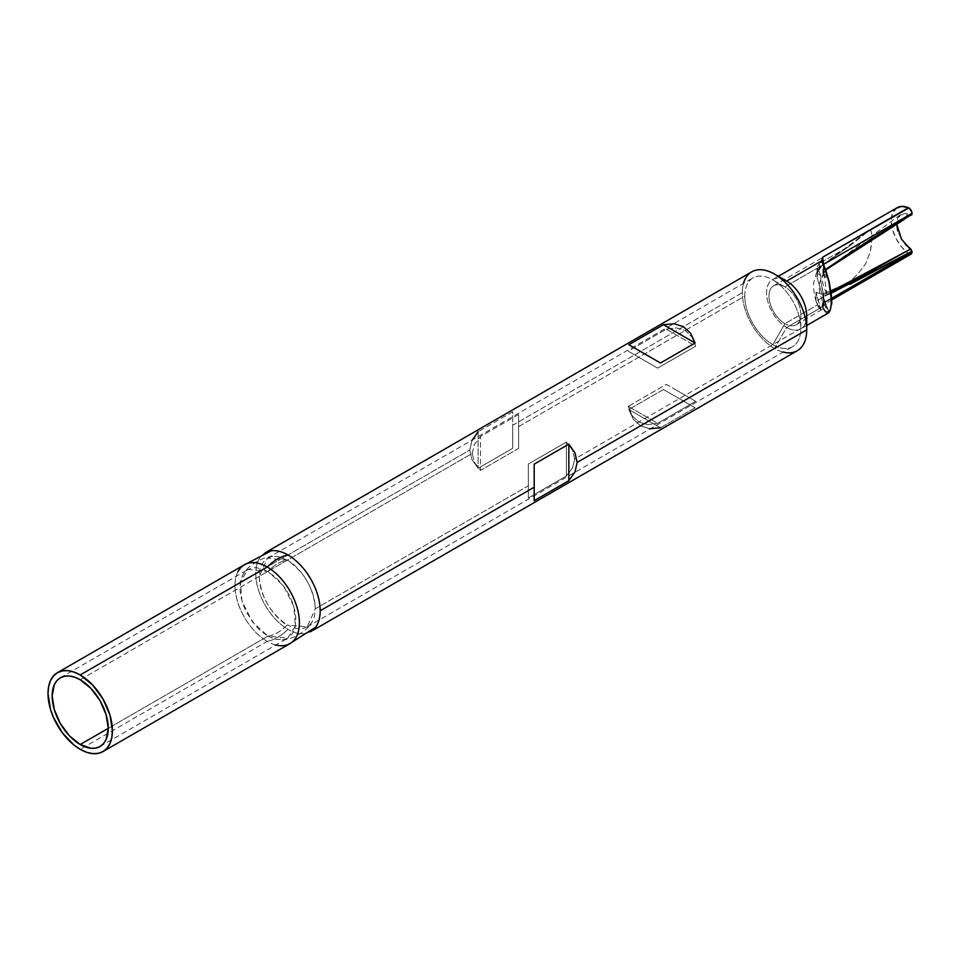 <?xml version="1.0" encoding="UTF-8"?>
<svg xmlns="http://www.w3.org/2000/svg" width="960" height="960" viewBox="0 0 960 960"><rect width="100%" height="100%" fill="white"/><g stroke="black" fill="none" stroke-linecap="round" stroke-linejoin="round"><path stroke-width="0.72" stroke-dasharray="4.8 3.6" d="M267.9 636.168L108.252 728.328L267.9 636.168C274.356 635.196 280.824 631.464 287.292 624.972C270.252 613.212 260.904 597.012 259.236 576.384L472.224 453.42L474.336 462.24L480.528 470.388L518.604 448.404L518.604 426.636L744.756 296.076A39.672 22.908 60 0 1 772.8 279.876L784.92 286.884L820.164 266.532L819.336 263.448L849.804 245.856L868.944 230.748L870.384 230.256L871.452 231.84L871.464 243.9L870.432 251.532L865.5 263.988L858.216 273.54L849.804 281.772L815.988 301.296L817.632 304.776L784.92 323.664A22.524 13.008 60 0 1 770.208 303.816A22.524 13.008 60 0 1 773.652 285.768A22.524 13.008 60 0 1 784.92 286.884A22.524 13.008 -120 0 0 768.996 296.076A22.524 13.008 -120 0 0 784.92 323.664L772.8 344.664A39.672 22.908 60 0 1 744.756 296.076A39.672 22.908 -120 0 0 772.8 344.664A39.672 22.908 -120 0 0 792.636 346.62A39.672 22.908 -120 0 0 800.856 328.464L574.704 459.036L572.58 467.844L566.388 475.992L528.324 497.976L528.324 485.808L315.336 608.772L307.128 626.928L287.292 624.972L295.14 628.212L299.58 628.788L304.116 628.2L308.424 626.076L312.036 622.104L314.472 616.248L315.336 608.772L528.324 485.808L528.324 464.052L566.388 442.068L572.58 450.216L574.704 459.036L800.856 328.464A39.672 22.908 -120 0 0 772.8 279.876A39.672 22.908 -120 0 0 752.964 277.92A39.672 22.908 -120 0 0 744.756 296.076L518.604 426.636L518.604 414.48L480.528 436.452L474.336 444.6L472.224 453.42L259.236 576.384L267.456 558.228L287.292 560.184C304.32 571.944 313.68 588.144 315.336 608.772C314.952 584.58 295.488 563.628 287.292 560.184C280.824 561.156 274.356 564.888 267.9 571.38L248.064 569.424L240.384 581.568L241.98 601.212L252.312 621.708L267.9 636.168L260.04 630.336L255.6 625.788L246.768 612.864L243.144 604.728L240.708 596.052L239.844 587.58L240.708 580.104L243.144 574.248L246.768 570.276L251.064 568.152L255.6 567.564L264.168 569.52L275.748 577.212L284.724 587.58L289.032 594.684L292.644 602.82L295.08 611.496L295.944 619.968L295.08 627.444L292.644 633.3L289.032 637.272L284.724 639.408L275.748 639.408L267.9 636.168L287.724 638.124L295.404 625.98L293.808 606.336L283.476 585.84L267.9 571.38C274.356 564.888 280.824 561.156 287.292 560.184L279.432 556.944L274.992 556.368L270.456 556.956L266.16 559.08L262.536 563.052L260.1 568.908L259.236 576.384C259.62 600.576 279.084 621.528 287.292 624.972C280.824 631.464 274.356 635.196 267.9 636.168M80.208 679.752L267.9 571.38L80.208 679.752M676.476 390.24L666.324 384.372L628.248 406.356L632.208 415.788L638.784 422.028L647.484 424.608L657.636 423.312L695.7 401.34L666.324 384.372L628.248 406.356L657.636 423.312L695.7 401.34L676.476 390.24M313.224 630.192L310.752 631.62A45.54 26.292 60 0 1 287.976 629.364C281.052 636.024 274.128 640.02 267.204 641.364L80.208 749.328L267.204 641.364A45.54 26.292 -120 0 0 289.98 643.62M806.004 321.624A28.404 16.404 60 0 1 800.844 328.872A28.404 16.404 60 0 1 786.648 327.468L821.712 307.224L825.528 312.216L828.672 312.816A0.78 0.756 59.7 0 0 829.032 312L822.756 295.728C824.556 302.976 826.62 308.256 828.972 311.544L828.972 311.544C829.884 310.884 830.76 308.064 831.588 303.072L831.6 304.344L831.768 303.396M783.168 352.092A45.54 26.292 60 0 1 774.516 348.468L786.648 327.468A28.404 16.404 -120 0 0 806.724 315.876M751.752 271.836A45.54 26.292 -120 0 0 742.32 292.68L512.724 425.232L512.724 411.768L478.092 431.76L471.9 440.58L469.788 450.024L255.78 573.588A45.54 26.292 60 0 1 265.212 552.732L267.672 551.316M244.428 564.732A45.54 26.292 -120 0 0 237.444 601.224A45.54 26.292 -120 0 0 267.204 641.364C274.128 640.02 281.052 636.024 287.976 629.364A45.54 26.292 60 0 1 255.78 573.588L469.788 450.024L471.9 459.468L478.092 468.3L512.724 448.308L512.724 425.232L742.32 292.68A45.54 26.292 -120 0 0 774.516 348.468A45.54 26.292 -120 0 0 797.292 350.724M660.48 427.776L695.112 407.784L663.468 389.508L628.836 409.5L633.384 419.28L640.512 425.832L649.74 428.736L660.48 427.776L695.112 407.784L663.468 389.508L628.836 409.5L660.48 427.776L628.836 409.5L633.384 419.28L640.512 425.832L650.328 428.784M267.696 551.58A45.54 26.292 -120 0 0 255.78 573.588A45.54 26.292 -120 0 0 287.976 629.364A45.54 26.292 -120 0 0 317.184 624.72M831.756 298.584L831.6 304.344M826.632 312.876L821.832 307.452A0.78 0.612 151.2 0 0 822.564 306.672C825.072 311.148 827.232 312.924 829.032 312L822.756 295.728L823.5 294.852A1.956 1.584 -75.8 0 0 823.68 293.436L822.756 295.728L823.5 294.852L823.5 303.192L822.564 306.672L826.068 311.364L828.972 311.544A0.78 0.78 91.7 0 1 829.152 312.048A0.78 0.78 -88.3 0 0 828.972 311.544L825.084 303.624L822.756 295.728L822.708 293.892L823.68 293.436A1.956 1.584 104.2 0 1 823.5 294.852L826.884 295.152M823.5 303.192L823.236 304.824L822.636 303.144L821.832 307.452L822.636 303.144C823.14 305.34 823.428 305.364 823.5 303.192L831.744 298.428L823.5 303.192C823.428 305.364 823.14 305.34 822.636 303.144L822.54 306.636L823.5 303.192L823.008 296.052L823.008 304.332L823.008 296.052L823.5 294.852L825.372 295.128M826.74 293.616L830.784 291.732L826.74 293.616L826.896 295.152L826.704 293.532L823.68 293.436L826.704 293.532L823.812 272.148L826.704 269.268L822.756 275.22L825.972 277.344L828.972 281.712L831.144 294.588M267.204 641.364A45.54 26.292 60 0 1 237.996 571.632M831.588 298.572L831.144 306.252L829.128 312.06M829.44 310.824L828.972 311.544C830.364 308.112 826.452 320.808 831.756 303.708M829.032 312A0.78 0.756 -120.3 0 1 828.828 312.684M828.792 312.732A0.78 0.756 -120.3 0 1 828.684 312.804L829.02 311.604C828.204 310.356 825.348 305.22 823.044 295.92L822.924 295.152M826.704 293.532C820.92 282.108 820.92 274.02 826.704 269.268L863.748 244.152L910.776 215.028L900.288 214.788L896.652 223.944L897.72 218.136L900.744 214.476L905.316 213.408L911.652 215.004M839.496 259.728L825.9 269.784L822.756 275.22A1.956 1.896 75.4 0 0 823.008 273.816A1.956 1.896 -104.6 0 1 822.756 275.22C824.376 275.196 826.44 277.356 828.972 281.712L826.068 269.82L822.564 261.576L823.008 265.548A1.956 1.128 180 0 1 822.924 265.212A1.956 1.128 180 0 1 823.5 264.408L823.704 273.084L823.008 273.816C824.808 273.432 826.812 275.544 829.032 280.152L825.852 275.208L823.008 273.816L823.5 264.408A1.956 1.128 0 0 0 822.924 265.2A1.956 1.128 0 0 0 823.008 265.548L822.456 261.252M823.5 272.748L826.008 269.544L822.972 273.948M826.74 269.244L912 214.152M896.976 207.78L892.488 213.336L891.228 220.704L892.488 229.536L896.124 238.716L901.68 247.092L908.436 253.596L822.636 303.144L908.436 253.596A4.404 2.544 -120 0 0 911.088 254.112M831.816 299.88L822.792 305.292L822.924 295.284M897.108 207.708A28.404 16.404 -120 0 0 892.212 228.444A28.404 16.404 -120 0 0 908.172 253.404A28.404 16.404 -120 0 0 908.436 253.596L909.756 254.256L911.724 253.428M905.34 244.308L900.768 237.96L897.72 230.796M822.636 303.144L821.712 307.224L786.648 327.468A28.404 16.404 60 0 1 768.084 302.436A28.404 16.404 60 0 1 772.44 279.684A28.404 16.404 60 0 1 786.648 281.088A28.404 16.404 -120 0 0 766.56 292.68A28.404 16.404 -120 0 0 786.648 327.468L774.516 348.468A45.54 26.292 60 0 1 742.32 292.68A45.54 26.292 60 0 1 743.496 283.38M822.924 274.044L822.636 257.232M823.464 263.256L823.5 264.408L823.464 263.256M534.192 500.688L534.192 464.148M512.724 411.768L478.092 431.76L478.092 468.3L512.724 448.308L512.724 411.768M478.092 431.76L478.092 468.3L471.9 459.468L469.788 450.024L472.152 440.04M663.468 389.508L695.112 407.784L663.468 389.508M660.456 362.976L628.836 344.724L660.456 362.976M826.896 295.152L831.072 293.292M632.208 353.46L628.248 351.168L666.324 329.196L676.476 327.9L685.164 330.48L691.74 336.72L695.7 346.152L657.636 368.136L632.208 353.46L657.636 368.136L628.248 351.168L666.324 329.196L695.7 346.152L657.636 368.136L632.208 353.46M817.044 273.072L817.044 265.608L817.404 266.556L819.336 263.448L819.336 268.836L819.336 263.448L849.804 245.856L822.108 265.284L849.804 245.856L867.444 231.756L870.384 230.256L871.452 231.84L871.716 236.676L870.432 251.532L865.5 263.988L858.216 273.54L849.804 281.772L822.108 294.336L849.804 281.772L815.988 301.296L815.988 292.236L822.108 294.336L817.008 277.2C817.032 271.812 818.736 267.84 822.108 265.284L817.056 273.156L820.812 275.568L817.632 267.996L784.92 286.884A22.524 13.008 60 0 1 799.632 306.732A22.524 13.008 60 0 1 796.188 324.78A22.524 13.008 60 0 1 784.92 323.664A22.524 13.008 -120 0 0 800.856 314.472A22.524 13.008 -120 0 0 784.92 286.884L772.8 279.876A39.672 22.908 60 0 1 800.856 328.464A39.672 22.908 60 0 1 772.8 344.664L784.92 323.664L817.632 304.776L820.812 308.964L820.896 310.344L815.988 292.236L815.988 301.296L820.812 308.964L815.988 292.236L822.108 294.336L817.008 277.212L819.036 268.692L822.108 265.284L817.056 273.156L820.812 275.568L820.896 281.532L823.776 295.764L823.836 305.136L822.204 309.384L820.764 310.224C816.624 305.376 814.152 296.832 813.312 284.592C815.292 275.472 817.2 270.168 819.036 268.692M772.8 279.876L784.92 286.884M817.404 273.312L817.404 266.556L817.404 273.312M817.272 272.304L817.056 273.156M796.188 324.78L822.204 309.384L824.196 300.972L820.896 281.532L820.812 275.568L817.404 267.564M566.388 442.068L566.388 475.992L528.324 497.976L528.324 464.052L566.388 442.068L566.388 475.992L572.58 467.844L574.704 459.036L572.58 450.216L566.388 442.068M528.324 485.808L528.324 464.052L528.324 485.808M518.604 448.404L518.604 414.48L480.528 436.452L480.528 470.388L518.604 448.404L518.604 414.48L518.604 448.404M472.224 453.42L474.336 444.6L480.528 436.452L480.528 470.388L474.336 462.24L472.224 453.42M628.248 406.356L657.636 423.312L647.484 424.608L638.784 422.028L632.208 415.788L628.248 406.356M666.324 329.196L695.7 346.152L691.74 336.72L685.164 330.48L676.476 327.9L666.324 329.196M60.372 677.784L248.064 569.424M773.652 285.768L868.944 230.748M307.128 626.928L792.636 346.62M806.724 325.476L800.844 328.872M287.508 645.036L283.776 645.624M241.968 566.16L239.592 569.1M823.812 272.148L819.336 283.536L819.132 288.036C820.176 297.3 823.452 305.148 828.96 311.544M900.288 214.788L839.544 259.692M822.924 274.056L826.848 269.16M778.32 276.288L772.44 279.684M267.456 558.228L752.964 277.92M282.324 639.876L283.104 639.792C292.128 639.744 306.828 630.744 310.884 623.748L311.34 623.124M272.856 556.476L272.088 556.56C263.016 556.608 248.34 565.632 244.308 572.604L243.84 573.228M821.928 265.404L867.444 231.756M800.856 314.472L800.856 328.464M100.044 746.496L287.724 638.124"/><path stroke-width="1.44" d="M80.208 744.528A39.672 22.908 60 0 1 54.288 709.572A39.672 22.908 60 0 1 60.372 677.784A39.672 22.908 60 0 1 80.208 679.752L90.936 688.404L100.044 700.68L106.116 714.708L108.252 728.328L80.208 744.528L69.468 735.864L60.372 723.588L54.288 709.572L52.152 695.94L54.288 684.78L56.88 680.676L60.372 677.784L64.62 676.212L69.468 676.02L74.736 677.208L80.208 679.752A39.672 22.908 60 0 1 106.116 714.708A39.672 22.908 60 0 1 100.044 746.496A39.672 22.908 60 0 1 80.208 744.528L108.252 728.328L106.116 739.488L103.524 743.592L100.044 746.484L95.784 748.068L90.936 748.26L80.208 744.528M102.972 751.584L106.98 748.26L109.956 743.544L111.792 737.628L112.416 730.728L109.956 715.08L102.972 698.988L92.532 684.9L80.208 674.952L73.92 672.036L67.884 670.668L62.316 670.884L57.432 672.696L53.424 676.02L50.448 680.724L48.624 686.64L48 693.54L50.448 709.188L53.424 717.336L62.316 732.732L73.92 744.984L80.208 749.328L86.484 752.232L92.532 753.612L98.1 753.384L102.972 751.584L289.98 643.62A45.54 26.292 -120 0 0 296.952 607.116A45.54 26.292 -120 0 0 267.204 566.988L80.208 674.952A45.54 26.292 60 0 1 109.956 715.08A45.54 26.292 60 0 1 102.972 751.584A45.54 26.292 60 0 1 80.208 749.328A45.54 26.292 60 0 1 50.448 709.188A45.54 26.292 60 0 1 57.432 672.696A45.54 26.292 60 0 1 80.208 674.952L267.204 566.988A45.54 26.292 60 0 1 297.552 609.276A45.54 26.292 60 0 1 287.496 644.772A45.54 26.292 60 0 1 275.844 644.988M831.636 297.288L828.78 281.316C832.128 297.864 832.128 308.328 828.78 312.72L830.508 309.108L831.624 301.5L828.672 280.056L825.528 269.484L821.712 260.832L822.636 257.232L908.88 207.912A4.404 2.544 -120 0 0 908.436 207.696L822.636 257.232L821.712 260.832L786.648 281.088A28.404 16.404 60 0 1 806.004 321.624M265.212 552.732A45.54 26.292 60 0 1 287.976 554.988A45.54 26.292 60 0 1 320.184 610.776L534.192 487.212L534.192 464.148L568.824 444.156L575.028 452.976L577.14 462.42L806.724 329.868L806.724 315.876A28.404 16.404 -120 0 0 786.648 281.088L774.516 274.092A45.54 26.292 60 0 1 774.528 274.092A45.54 26.292 60 0 1 806.724 329.868A45.54 26.292 60 0 1 783.168 352.092M313.224 630.192L797.292 350.724A45.54 26.292 -120 0 0 806.724 329.868A45.54 26.292 -120 0 0 774.516 274.092L786.648 281.088L821.712 260.832L829.152 281.556C829.128 283.128 829.128 283.128 829.152 281.556L831.708 297.912M743.496 283.38A45.54 26.292 60 0 1 774.516 274.092A45.54 26.292 -120 0 0 751.752 271.836L267.672 551.316M695.112 343.008L660.48 363L628.836 344.724L663.468 324.732L674.208 323.772L683.448 326.676L690.576 333.228L695.112 343.008L660.48 363L628.836 344.724L663.468 324.732L695.112 343.008L690.576 333.228L683.448 326.676L674.208 323.772L663.468 324.732L695.112 343.008M806.724 329.868L577.14 462.42L575.028 471.864L568.824 480.696L534.192 500.688L534.192 487.212L320.184 610.776A45.54 26.292 60 0 1 310.752 631.62M317.184 624.72A45.54 26.292 -120 0 0 320.184 610.776A45.54 26.292 -120 0 0 287.976 554.988C281.052 556.332 274.128 560.328 267.204 566.988C274.128 560.328 281.052 556.332 287.976 554.988A45.54 26.292 -120 0 0 267.696 551.58M831.6 304.344L831.684 297.72M828.78 312.72A0.78 0.78 -88.3 0 0 829.152 312.048A0.78 0.78 91.7 0 1 828.78 312.72A0.78 0.756 -120.3 0 0 828.828 312.684M831.708 304.116L831.708 298.008M237.996 571.632A45.54 26.292 60 0 1 267.204 566.988A45.54 26.292 -120 0 0 244.428 564.732L57.432 672.696M831.144 294.588L831.588 298.572M828.972 281.712L822.564 261.576A0.78 0.6 152 0 0 821.832 261.072L822.564 261.576L821.832 261.072M829.02 311.604L828.672 312.804A0.78 0.756 -120.3 0 1 828.672 312.816L826.632 312.876M849.768 284.448L912 251.256L912 252.096L831.744 298.428L912 252.096L910.776 248.964L863.748 275.064L830.784 291.732L910.776 248.964L905.34 244.308M896.652 223.944L901.5 239.208L912 251.256L831.072 293.292M826.884 268.524L825.372 270.312L826.884 268.524M826.14 269.928L826.884 268.536M831.816 299.88L911.088 254.112A4.404 2.544 -120 0 0 912 252.096L910.92 254.196M911.652 215.004L911.76 211.8L908.88 207.912A4.404 2.544 -120 0 0 908.436 207.696L901.68 206.388L896.124 208.356M897.756 230.904L896.652 223.848M822.456 261.252L822.636 257.232L908.88 207.912A4.404 2.544 -120 0 1 912 213.312L823.896 264.18L912 213.312L912 214.152L869.388 240.108L826.896 268.536L912 214.26M822.636 257.232L908.436 207.696A28.404 16.404 -120 0 0 897.108 207.708L778.32 276.288M822.744 257.652L823.5 264.408L822.744 257.652M568.824 480.696L534.192 500.688L534.192 464.148L568.824 444.156L568.824 480.696L575.028 471.864L577.14 462.42L575.028 452.976L568.824 444.156L568.824 480.696M534.192 464.148L534.192 500.688M471.9 440.58L478.092 431.76M660.48 427.776L649.74 428.736M828.672 312.816L806.724 325.476M774.528 274.092L786.648 281.088M315.6 627.252L287.508 645.036M271.404 550.728L241.968 566.16M822.396 261.024L829.152 281.556M826.152 269.976L826.848 269.16M826.8 269.22L904.032 219.54"/></g></svg>
